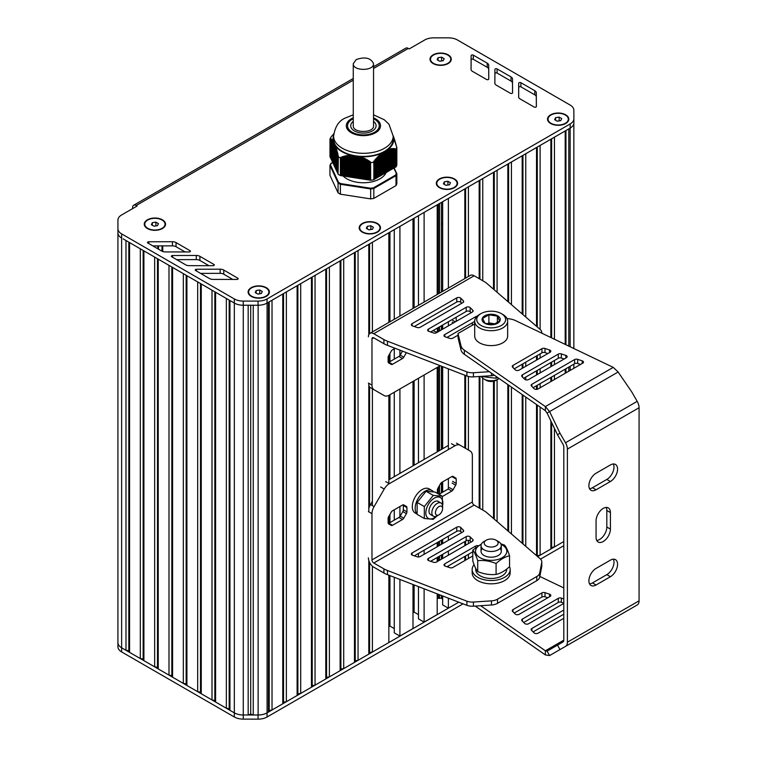 <?xml version="1.0" encoding="UTF-8"?>
<svg xmlns="http://www.w3.org/2000/svg" width="757" height="757" viewBox="0 0 757 757"><rect width="100%" height="100%" fill="white"/><g stroke="black" fill="none" stroke-linecap="round" stroke-linejoin="round"><path stroke-width="1.14" d="M395.996 166.966L395.949 149.375L395.996 166.966A34.216 19.758 0 0 0 396.838 165.149L396.838 147.558L393.186 136.553M395.949 166.994L395.201 167.079M395.201 148.732L395.201 167.363L394.123 167.657L394.123 148.571L395.949 149.375M396.715 173.571L394.123 167.988L393.044 168.281M393.044 148.542L393.044 168.612L391.975 168.906L391.975 148.59L392.978 149.233L393.044 148.542L394.047 149.224L394.123 148.571M389.827 170.145L390.896 169.852L390.896 148.694L391.975 149.186L391.975 169.227L390.896 169.521M389.827 148.883L389.571 170.618L388.748 170.76L388.748 149.138L389.751 149.668L390.073 148.836L390.82 149.451L390.896 148.694M386.6 172.009L387.669 171.716L387.925 149.507L388.748 149.82L388.748 171.091L387.669 171.385M384.442 173.249L385.521 172.956L385.777 150.747L386.6 150.634L386.6 172.331L385.521 172.624M382.294 174.489L383.373 174.195L383.619 151.987L384.442 151.845L384.442 173.571L383.373 173.864M380.146 175.728L381.216 175.435L381.216 153.378L382.294 153.245L382.294 174.82L381.216 175.113M377.989 176.968L379.068 176.684L379.323 154.939L380.146 155.034L380.146 176.059L379.068 176.353M375.841 178.217L376.92 177.923L377.175 157.134L377.989 157.134L377.989 177.299L376.92 177.592M373.873 179.333L374.762 179.163L375.018 159.604L375.841 159.528L375.841 178.538L374.762 178.832M373.826 179.769L373.873 162.121L373.826 179.769A34.216 19.758 0 0 1 370.675 180.251L370.608 162.623L370.675 180.251M370.608 180.242L340.451 175.577L340.451 157.958L341.17 157.087L341.577 157.57L342.609 156.548L343.044 157.115L344.075 156.122L344.511 156.727L345.542 155.772L345.977 156.415L347.009 155.488L347.454 156.16L348.135 155.317L348.92 155.989L349.952 155.147L350.387 155.895L351.068 155.213L351.854 155.876L352.544 155.44L358.761 156.396L359.206 157.011L360.228 156.623L360.673 157.484L361.704 157.04L362.139 158.033L363.171 157.645L363.606 158.658L364.637 158.327L365.073 159.367L366.104 159.084L366.549 160.143L367.58 159.907L368.016 160.986L369.047 160.796L370.608 162.623M330.27 156.841L329.986 139.165L330.989 138.805L330.677 139.42L331.282 138.957L331.462 139.96L332.162 139.61L331.859 140.329L332.56 140.026L332.247 140.774L332.862 140.386L332.645 141.304L333.383 141.18L333.042 141.9L333.771 142.023L333.43 142.59L335.351 145.42L335.01 146.148L335.739 146.262L335.398 147.237L336.013 147.095L335.796 148.41L336.401 148.306L336.184 149.659L336.799 149.593L336.581 150.984L337.187 150.946L336.969 152.375L337.584 152.375L337.367 153.841L337.982 153.87L337.764 155.365L338.37 155.904L338.076 174.242A34.216 19.758 0 0 0 340.385 175.567L340.451 175.577M338.067 173.703L337.783 155.422M337.754 172.88L337.395 153.898M337.357 172.038L336.997 152.431M336.969 171.186L336.61 151.031M336.572 170.334L336.212 149.706M336.174 169.492L335.815 148.448M335.786 168.641L335.427 147.274M335.389 167.799L335.029 146.177M335.001 166.947L334.641 145.164M334.603 166.095L334.244 144.227A30.412 17.562 180 0 1 334.206 144.152L334.206 165.887M334.206 165.253L333.846 143.376A30.412 17.562 180 0 1 333.818 143.3L333.828 143.357M333.818 164.401L333.459 142.609M333.421 163.55L333.061 141.919M333.033 162.708L332.673 141.143M332.635 161.856L332.276 140.783M332.238 161.014L331.878 140.338M331.85 160.162L331.49 139.827M331.452 159.311L331.093 139.543M331.064 158.468L330.705 139.42M330.667 157.617L330.307 139.156M333.828 133.715L330.809 137.339A34.216 19.758 0 0 0 329.967 139.165L329.986 156.794M395.996 149.375A34.216 19.758 0 0 0 396.838 147.558M370.675 162.66A34.216 19.758 0 0 0 373.826 162.178M382.294 153.245L383.373 152.469A30.412 17.562 180 0 1 383.08 152.611M380.146 155.034L380.393 153.964L381.216 154.097M384.442 151.845L385.521 151.22M377.989 157.134L378.245 155.999L379.068 156.046M386.6 150.634L387.669 150.189M375.841 159.528L376.097 158.336L376.92 158.298M386.344 172.482L386.344 150.747A30.412 17.562 180 0 0 386.6 150.577M373.873 162.121L374.015 160.957L374.762 160.825M394.123 167.988L394.123 149.129M373.769 161.383L374.015 179.305M388.748 149.82L388.748 149.138M391.975 149.186L391.975 148.59M332.276 140.632L332.238 161.638M393.744 137.537L393.763 137.055M394.132 138.692L394.16 138.143M393.347 136.61L393.375 136.042M394.529 139.922L394.548 139.316M394.917 141.228L394.946 140.565M395.315 142.609L395.343 141.89M395.712 144.067L395.731 143.291M396.1 145.581L396.129 144.748M396.498 147.066L396.517 146.281M333.553 164.316L333.553 142.581A30.412 17.562 180 0 1 333.477 142.363M333.146 141.01A30.412 17.562 180 0 1 333.629 135.635M338.076 174.242L338.067 156.576M353.519 177.554L353.519 155.828A30.412 17.562 180 0 1 353.15 155.753M352.204 155.545A30.412 17.562 180 0 1 351.551 155.393M338.076 156.652A34.216 19.758 0 0 0 340.385 157.976L340.385 175.567M350.964 155.242A30.412 17.562 180 0 1 335.644 146.404M359.66 156.652A30.412 17.562 180 0 1 358.96 156.595M357.957 156.5A30.412 17.562 180 0 1 357.578 156.453L357.578 178.188M381.216 153.453A30.412 17.562 180 0 1 360.294 156.69M393.659 137.424A30.412 17.562 180 0 1 388.048 149.507M382.294 152.98A30.412 17.562 180 0 1 381.736 153.236M393.186 136.118A29.778 17.193 0 0 1 384.461 148.277A29.778 17.193 0 0 1 342.344 148.277A29.778 17.193 0 0 1 333.619 136.118L333.619 139.222A29.778 17.193 0 0 0 342.344 151.381A29.778 17.193 0 0 0 384.461 151.381A29.778 17.193 0 0 0 393.186 139.222L393.186 136.118L389.003 124.28L384.272 119.738L373.542 114.827M373.542 118.745A15.84 9.15 180 0 1 379.248 125.766A15.84 9.15 180 0 1 374.601 132.238A15.84 9.15 180 0 1 357.342 134.216A15.84 9.15 180 0 1 347.558 125.766A15.84 9.15 180 0 1 353.264 118.745M361.704 157.04L361.704 178.586A23.448 13.541 180 0 1 361.24 178.567M360.389 178.51A23.448 13.541 180 0 1 359.49 178.434M359.026 178.387A23.448 13.541 180 0 1 357.891 178.245M357.607 178.207A23.448 13.541 180 0 1 356.443 178.018M356.112 156.226L356.112 177.961A23.448 13.541 180 0 1 355.099 177.753M354.531 177.621A23.448 13.541 180 0 1 353.841 177.45M343.082 175.984A23.448 13.541 0 0 0 379.976 178.803A23.448 13.541 0 0 0 386.165 172.482M393.867 149.12L393.867 168.13L396.318 173.429A33.715 19.464 180 0 1 395.551 175.094L373.551 187.793A33.715 19.464 180 0 1 370.684 188.238L340.641 183.582A33.715 19.464 180 0 1 338.54 182.371L330.487 165.026A33.715 19.464 180 0 1 331.254 163.37L330.809 163.626A34.216 19.758 0 0 0 330.052 165.215M331.254 163.37L332.664 162.556M396.318 173.429L396.838 173.845L396.838 183.771A34.216 19.758 180 0 1 395.996 185.597L395.996 175.662A34.216 19.758 0 0 0 396.838 173.845L396.318 173.429M395.551 175.094L395.996 175.662L373.826 188.465L373.826 198.391A34.216 19.758 180 0 1 370.675 198.883L370.675 188.947A34.216 19.758 0 0 0 373.826 188.465L373.551 187.793M370.684 188.238L370.675 188.947L340.385 184.263L340.385 194.199L370.675 198.883M340.641 183.582L340.385 184.263A34.216 19.758 0 0 1 338.076 182.929L338.54 182.371M330.487 165.026L329.967 165.442L329.967 175.378L338.076 192.865L338.076 182.929L329.967 165.442L330.487 165.026M340.385 194.199A34.216 19.758 180 0 1 338.076 192.865M373.826 198.391L395.996 185.597M442.665 598.371A5.072 2.924 180 0 1 441.87 596.8M444.17 58.658L443.224 60.702L439.694 61.241L437.111 59.746L438.057 57.712L441.586 57.163L444.17 58.658M441.586 57.163L441.672 60.939M438.057 57.712L438.057 60.295M439.609 61.194L441.586 60.891M433.297 63.654A10.134 5.857 180 0 1 430.506 59.614A10.134 5.857 180 0 1 430.506 59.415M450.775 59.415A10.134 5.857 180 0 1 450.775 59.614A10.134 5.857 180 0 1 447.983 63.654M433.468 63.342A10.134 5.857 180 0 1 430.506 59.207A10.134 5.857 180 0 1 436.761 53.794A10.134 5.857 180 0 1 447.813 55.062A10.134 5.857 180 0 1 450.775 59.207A10.134 5.857 180 0 1 444.52 64.61A10.134 5.857 180 0 1 433.468 63.342M158.44 223.627L157.494 225.662L153.964 226.211L151.372 224.715L152.318 222.681L155.857 222.132L158.44 223.627M155.857 222.132L155.942 225.908M152.318 222.681L152.318 225.264M153.879 226.163L155.857 225.86M147.558 228.623A10.134 5.857 180 0 1 144.767 224.583A10.134 5.857 180 0 1 144.776 224.375M165.035 224.375A10.134 5.857 180 0 1 165.045 224.583A10.134 5.857 180 0 1 162.253 228.623M147.738 228.311A10.134 5.857 180 0 1 144.767 224.167A10.134 5.857 180 0 1 151.031 218.764A10.134 5.857 180 0 1 162.074 220.032A10.134 5.857 180 0 1 165.045 224.167A10.134 5.857 180 0 1 158.79 229.579A10.134 5.857 180 0 1 147.738 228.311M262.282 291.473L261.335 293.517L257.806 294.066L255.213 292.571L256.159 290.527L259.698 289.988L262.282 291.473M259.698 289.988L259.783 293.754M256.159 290.527L256.159 293.12M257.721 294.019L259.698 293.707M251.409 296.47A10.134 5.857 180 0 1 248.608 292.439A10.134 5.857 180 0 1 248.618 292.23M268.877 292.23A10.134 5.857 180 0 1 268.886 292.439A10.134 5.857 180 0 1 266.095 296.47M251.579 296.167A10.134 5.857 180 0 1 248.608 292.022A10.134 5.857 180 0 1 254.872 286.619A10.134 5.857 180 0 1 265.915 287.887A10.134 5.857 180 0 1 268.886 292.022A10.134 5.857 180 0 1 262.632 297.435A10.134 5.857 180 0 1 251.579 296.167M373.381 227.261L372.435 229.305L368.905 229.854L366.312 228.359L367.259 226.315L370.798 225.766L373.381 227.261M370.798 225.766L370.883 229.541M367.259 226.315L367.259 228.907M368.82 229.797L370.798 229.494M362.508 232.257A10.134 5.857 180 0 1 359.707 228.226A10.134 5.857 180 0 1 359.717 228.018M379.986 228.018A10.134 5.857 180 0 1 379.986 228.226A10.134 5.857 180 0 1 377.194 232.257M362.679 231.945A10.134 5.857 180 0 1 359.707 227.81A10.134 5.857 180 0 1 365.972 222.407A10.134 5.857 180 0 1 377.024 223.675A10.134 5.857 180 0 1 379.986 227.81A10.134 5.857 180 0 1 373.731 233.222A10.134 5.857 180 0 1 362.679 231.945M450.481 182.749L449.535 184.793L445.996 185.342L443.413 183.847L444.359 181.803L447.889 181.264L450.481 182.749M447.889 181.264L447.974 185.039M444.359 181.803L444.359 184.396M445.911 185.295L447.889 184.982M439.599 187.745A10.134 5.857 180 0 1 436.808 183.714A10.134 5.857 180 0 1 436.808 183.506M457.077 183.506A10.134 5.857 180 0 1 457.086 183.714A10.134 5.857 180 0 1 454.285 187.745M442.665 224.81A5.072 2.924 180 0 1 441.87 223.239M439.779 187.443A10.134 5.857 180 0 1 436.808 183.298A10.134 5.857 180 0 1 443.063 177.895A10.134 5.857 180 0 1 454.115 179.163A10.134 5.857 180 0 1 457.086 183.298A10.134 5.857 180 0 1 450.822 188.711A10.134 5.857 180 0 1 439.779 187.443M561.703 118.612L560.757 120.647L557.218 121.196L554.635 119.701L555.581 117.666L559.111 117.117L561.703 118.612M559.111 117.117L559.196 120.893M555.581 117.666L555.581 120.249M557.133 121.148L559.111 120.846M550.822 123.609A10.134 5.857 180 0 1 548.03 119.568A10.134 5.857 180 0 1 548.04 119.36M568.299 119.36A10.134 5.857 180 0 1 568.308 119.568A10.134 5.857 180 0 1 565.507 123.609M551.001 123.296A10.134 5.857 180 0 1 548.03 119.152A10.134 5.857 180 0 1 554.285 113.749A10.134 5.857 180 0 1 565.337 115.017A10.134 5.857 180 0 1 568.308 119.152A10.134 5.857 180 0 1 562.044 124.564A10.134 5.857 180 0 1 551.001 123.296M573.844 123.514L573.844 348.523L573.844 123.514M573.844 364.164L573.844 368.309L573.844 364.164M568.781 346.1L568.781 128.889L570.135 128.113A12.67 7.315 0 0 0 570.172 128.084L267.041 303.103A12.67 7.315 0 0 0 267.089 303.074L268.442 302.289L268.442 712.063L269.199 710.435L272.028 709.99L282.777 703.783L283.534 702.155L286.364 701.72L297.113 695.503L297.88 693.876L300.699 693.44L311.458 687.233L312.215 685.596L315.044 685.161L325.794 678.953L326.551 677.316L329.38 676.881L340.13 670.674L340.887 669.037L343.716 668.601L354.475 662.394L355.232 660.766L358.052 660.322L368.81 654.114L369.567 652.487L372.397 652.051L388.852 642.542L388.852 575.188M568.781 367.088L568.781 371.233M565.952 130.526L565.952 344.747M565.952 368.725L565.952 372.86M554.446 339.24L554.446 137.168L565.195 130.961L565.195 344.388M565.195 369.161L565.195 373.296M554.446 428.386L554.446 546.942L563.804 541.539L537.678 556.622M554.446 360.493L554.446 364.628M554.446 375.368L554.446 379.503M551.616 422.501L551.616 547.377L554.446 546.942M551.616 138.805L551.616 337.887M551.616 362.12L551.616 366.265M551.616 376.995L551.616 381.14M550.859 420.92L550.859 549.014L551.616 547.377M540.11 329.409L540.11 145.448L550.859 139.241L550.859 337.518M550.859 362.556L550.859 366.7M550.859 377.44L550.859 381.575M540.11 407.058L540.11 555.222L550.859 549.014M540.11 353.888L540.11 358.033M540.11 368.763L540.11 372.908M540.11 383.648L540.11 387.783M537.281 405.09L537.281 555.657L540.11 555.222M537.281 147.076L537.281 326.967M537.281 355.525L537.281 359.66M537.281 370.4L537.281 374.535M537.281 385.275L537.281 389.268M525.765 317.032L525.765 153.728L536.524 147.52L536.524 326.314M536.524 355.96L536.524 360.095M536.524 370.835L536.524 374.98M536.524 385.71L536.524 389.382M536.524 404.56L536.524 555.619M525.765 362.168L525.765 366.303M525.765 377.043L525.765 379.825M525.765 397.065L525.765 546.336M522.945 155.355L522.945 314.59M522.945 363.805L522.945 367.94M522.945 395.097L522.945 543.895M511.429 304.645L511.429 162.007L522.188 155.8L522.188 313.937M522.188 364.24L522.188 368.375M522.188 394.577L522.188 543.242M511.429 387.082L511.429 533.959M508.6 163.635L508.6 302.204M508.6 385.114L508.6 531.518M497.094 292.268L497.094 170.278L507.843 164.07L507.843 301.551M507.843 384.584L507.843 530.856M497.094 379.759L497.094 521.573M494.264 171.915L494.264 289.827M494.264 381.093L494.264 519.132M482.758 280.743L482.758 178.557L493.507 172.35L493.507 289.174M493.507 381.273L493.507 518.479M482.758 378.159L482.758 510.048M479.929 180.194L479.929 279.106M479.929 376.456L479.929 508.411M468.413 276.504L468.413 186.837L479.172 180.63L479.172 278.671M479.172 376.503L479.172 507.975M468.413 376.475L468.413 450.027M468.413 540.347L468.413 543.602M468.413 554.342L468.413 558.486M465.593 188.474L465.593 278.131M465.593 375.51L465.593 448.399M465.593 541.094L465.593 545.239M465.593 555.979L465.593 560.114M448.371 288.076L448.371 198.41L464.826 188.909L464.826 278.567M464.826 375.226L464.826 447.955M464.826 541.539L464.826 545.674M464.826 556.414L464.826 560.549M448.371 598.172L448.371 608.183L458.761 602.184L267.051 712.867A12.67 7.315 0 0 1 258.052 715.015L243.271 714.987L248.173 714.987L250.709 714.144L253.245 714.987L258.128 714.987A12.67 7.315 180 0 0 267.089 712.839L268.442 712.063M448.371 321.734L448.371 325.87M448.371 368.867L448.371 449.592M448.371 478.556L448.371 489.088M448.371 536.164L448.371 540.299M448.371 551.039L448.371 555.184M448.371 565.914L448.371 567.201M442.665 595.967L442.665 604.9L448.371 608.183M442.665 201.703L442.665 291.369M442.665 325.027L442.665 329.163M442.665 366.662L442.665 448.74M442.665 481.859L442.665 492.201M442.665 539.457L442.665 543.592M442.665 554.332L442.665 558.477M439.571 594.775L439.571 598.342L441.445 598.058L441.445 595.494M439.571 598.342A1.268 0.729 180 0 1 438.341 598.153L438.331 594.292L438.341 598.153L437.196 598.815M438.331 204.201L438.331 293.867L438.341 204.201M438.331 327.526L438.331 331.67L438.341 327.526M438.331 366.804L438.331 451.238L438.341 366.795M438.331 487.508L438.331 493.952L438.341 487.499M438.331 541.955L438.331 546.09L438.341 541.955M438.331 556.83L438.331 560.975L438.341 556.83M437.196 204.863L437.196 294.53M437.196 367.467L437.196 451.901M437.196 542.618L437.196 546.753M437.196 557.493L437.196 561.628M437.196 593.857L437.196 614.57L424.109 622.122L424.109 588.804M424.109 212.414L424.109 302.081M424.109 375.018L424.109 459.452M424.109 550.169L424.109 554.304M418.47 586.618L418.47 618.866L424.109 622.122M418.47 215.679L418.47 305.336M418.47 378.273L418.47 462.707M418.47 553.424L418.47 556.991M414.126 584.943L414.126 612.12L418.47 614.618M414.126 218.186L414.126 307.844M414.126 380.78L414.126 465.214M413 612.773L414.126 612.12M413 218.83L413 308.496M413 381.433L413 465.867M413 584.508L413 628.537L399.914 636.088L399.914 579.455M399.914 226.39L399.914 316.048M399.914 350.15L399.914 355.535M399.914 388.984L399.914 473.428M399.914 506.537L399.914 516.539M394.274 577.279L394.274 632.833L399.914 636.088M394.274 229.645L394.274 319.303M394.274 348.778L394.274 359.13M394.274 392.24L394.274 476.683M394.274 509.792L394.274 520.144M389.94 575.604L389.94 626.096L394.274 628.594M389.94 232.144L389.94 321.81M389.94 353.405L389.94 361.628M389.94 362.783L389.94 363.644M389.94 394.738L389.94 479.181M389.94 514.419L389.94 522.642M388.852 626.72L389.94 626.096M372.397 331.935L372.397 242.278L388.852 232.768L388.852 322.435M388.852 355.288L388.852 363.019M388.852 395.353L388.852 483.449M388.852 516.302L388.852 524.024M372.397 388.795L372.397 505.638M372.397 566.151L372.397 652.051M369.567 243.905L369.567 333.629M369.567 386.912L369.567 506.395M369.567 562.385L369.567 652.487M358.052 660.322L358.052 250.558L368.81 244.35L368.81 334.67M368.81 383.297L368.81 511.846M368.81 560.473L368.81 654.114M355.232 252.185L355.232 660.766M343.716 668.601L343.716 258.828L354.475 252.62L354.475 662.394M340.887 260.465L340.887 669.037M329.38 676.881L329.38 267.107L340.13 260.9L340.13 670.674M326.551 268.744L326.551 677.316M315.044 685.161L315.044 275.387L325.794 269.18L325.794 678.953M312.215 277.024L312.215 685.596M300.699 693.44L300.699 283.667L311.458 277.459L311.458 687.233M297.88 285.294L297.88 693.876M286.364 701.72L286.364 291.947L297.113 285.739L297.113 695.503M283.534 293.574L283.534 702.155M272.028 709.99L272.028 300.226L282.777 294.019L282.777 703.783M269.199 301.854L269.199 710.435M253.245 305.232L253.245 714.987M250.709 305.232L250.709 714.144M248.173 305.232L248.173 714.987M123.154 648.664L234.31 712.848A12.67 7.315 0 0 0 243.271 714.987A12.67 7.315 180 0 1 234.32 712.848L229.939 710.312L229.939 300.538M229.172 300.103L229.172 708.684L229.939 710.312M226.352 298.476L226.352 708.24L229.172 708.684M215.594 292.268L215.594 702.032L226.352 708.24M214.837 291.833L214.837 700.405L215.594 702.032M212.007 290.196L212.007 699.97L214.837 700.405M201.258 283.989L201.258 693.762L212.007 699.97M200.501 283.553L200.501 692.125L201.258 693.762M186.156 275.274L186.156 683.845L186.913 685.482L186.913 275.709L197.672 281.916L197.672 691.69L200.501 692.125M186.913 685.482L197.672 691.69M171.82 266.994L171.82 675.566L172.577 677.203L172.577 267.429L183.336 273.637L183.336 683.41L186.156 683.845M172.577 677.203L183.336 683.41M168.991 265.357L168.991 675.13L171.82 675.566M158.241 259.149L158.241 668.923L168.991 675.13M157.484 258.714L157.484 667.296L158.241 668.923M154.655 257.087L154.655 666.851L157.484 667.296M143.906 250.87L143.906 660.643L154.655 666.851M143.149 250.435L143.149 659.016L143.906 660.643M140.319 248.807L140.319 658.571L143.149 659.016M129.57 242.6L129.57 652.364L140.319 658.571M128.813 242.164L128.813 650.736L129.57 652.364M125.984 240.527L125.984 650.301L128.813 650.736M117.922 230.024L117.922 232.844A12.67 7.315 0 0 0 121.631 238.02L121.631 647.793A12.67 7.315 180 0 1 117.922 642.617A12.67 7.315 0 0 0 121.631 647.793L125.984 650.301M373.542 68.49L408.326 48.41L409.215 48.921L424.686 39.998A12.67 7.315 180 0 1 433.647 37.85L448.494 37.85A12.67 7.315 180 0 1 457.455 39.989L570.135 105.043A12.67 7.315 180 0 1 573.844 110.219L573.891 118.754A12.67 7.315 180 0 1 573.891 118.773A12.67 7.315 180 0 1 570.172 123.949L267.041 298.958L267.041 303.103A12.67 7.315 180 0 1 258.052 305.241L243.252 305.222A12.67 7.315 180 0 1 234.32 303.074L123.154 238.9M117.922 646.752L117.922 232.844L117.922 646.752A12.67 7.315 0 0 0 121.631 651.928L234.31 716.983A12.67 7.315 0 0 0 243.271 719.122L258.052 719.15A12.67 7.315 0 0 0 267.051 717.011L463.057 603.84M540.536 559.111L563.804 545.674M441.558 598.039A5.573 3.217 0 0 0 442.665 599.279M408.326 48.41A5.072 2.924 -120 0 0 405.79 48.155L373.542 66.777M132.617 208.62L132.617 207.579A5.072 2.924 60 0 1 133.667 205.261A5.072 2.924 60 0 1 136.203 205.516L353.264 80.195M213.928 264.448L199.914 256.33A5.072 2.924 0 0 0 196.3 255.459L172.624 255.506A1.268 0.729 0 0 0 171.366 256.235A1.268 0.729 0 0 0 171.735 256.755L185.607 264.799A5.072 2.924 0 0 0 189.184 265.66L213.029 265.698A1.268 0.729 0 0 0 214.297 264.969A1.268 0.729 0 0 0 213.928 264.448L213.928 265.48M208.932 265.698L199.914 260.465A5.072 2.924 0 0 0 196.3 259.604L176.703 259.642M494.841 83.1A5.072 2.924 0 0 0 494.841 83.109A5.072 2.924 0 0 0 496.327 85.181L510.407 93.281A1.268 0.729 0 0 0 511.789 93.442A1.268 0.729 0 0 0 512.574 92.761L512.498 78.993A5.072 2.924 0 0 0 511.013 76.93L497.084 68.915A1.268 0.729 0 0 0 495.703 68.764A1.268 0.729 0 0 0 494.917 69.436L494.841 83.119M512.555 92.893L512.498 83.138A5.072 2.924 0 0 0 511.013 81.075L497.084 73.06A1.268 0.729 0 0 0 495.703 72.899A1.268 0.729 0 0 0 494.917 73.571L494.86 83.384M472.529 71.404L486.609 79.504A1.268 0.729 0 0 0 487.991 79.655A1.268 0.729 0 0 0 488.776 78.983L488.7 65.216A5.072 2.924 0 0 0 487.215 63.153L473.286 55.138A1.268 0.729 0 0 0 471.904 54.977A1.268 0.729 0 0 0 471.119 55.658L471.043 69.322A5.072 2.924 0 0 0 471.043 69.332A5.072 2.924 0 0 0 472.529 71.404M488.757 79.116L488.7 69.36A5.072 2.924 0 0 0 487.215 67.288L473.286 59.283A1.268 0.729 0 0 0 471.904 59.122A1.268 0.729 0 0 0 471.119 59.794L471.062 69.606M518.64 96.877A5.072 2.924 0 0 0 518.64 96.887A5.072 2.924 0 0 0 520.125 98.959L534.205 107.059A1.268 0.729 0 0 0 535.587 107.22A1.268 0.729 0 0 0 536.372 106.538L536.297 92.77A5.072 2.924 0 0 0 534.811 90.708L520.882 82.693A1.268 0.729 0 0 0 519.501 82.541A1.268 0.729 0 0 0 518.715 83.213L518.64 96.905M536.353 106.671L536.297 96.915A5.072 2.924 0 0 0 534.811 94.852L520.882 86.837A1.268 0.729 0 0 0 519.501 86.677A1.268 0.729 0 0 0 518.715 87.348L518.659 97.161M190.064 250.709L176.05 242.581A5.072 2.924 0 0 0 172.435 241.72L148.76 241.767A1.268 0.729 0 0 0 147.501 242.495A1.268 0.729 0 0 0 147.861 243.016L161.733 251.059A5.072 2.924 0 0 0 165.319 251.92L189.165 251.958A1.268 0.729 0 0 0 190.433 251.229A1.268 0.729 0 0 0 190.064 250.709L190.064 251.74M185.068 251.949L176.05 246.725A5.072 2.924 0 0 0 172.435 245.864L152.838 245.902M232.796 279.437L223.779 274.204A5.072 2.924 0 0 0 220.164 273.343L200.567 273.381M223.779 270.069A5.072 2.924 0 0 0 220.164 269.199L196.489 269.246A1.268 0.729 0 0 0 195.23 269.975A1.268 0.729 0 0 0 195.599 270.495L209.471 278.538A5.072 2.924 0 0 0 213.048 279.399L236.894 279.437A1.268 0.729 0 0 0 238.162 278.708A1.268 0.729 0 0 0 237.793 278.188L223.779 270.069L223.779 274.204M267.041 298.958A12.67 7.315 180 0 1 258.052 301.106L243.252 301.087A12.67 7.315 180 0 1 234.32 298.939L121.631 233.875A12.67 7.315 180 0 1 117.922 228.709L117.922 220.136A12.67 7.315 180 0 1 121.631 214.96L137.102 206.027L136.203 205.516M117.922 232.844L117.922 228.709A12.67 7.315 180 0 1 117.922 228.699L117.922 232.844A12.67 7.315 180 0 0 121.631 238.02L121.631 233.875M573.891 118.792L573.891 122.889A12.67 7.315 180 0 1 573.891 122.918A12.67 7.315 180 0 1 570.172 128.084L570.172 123.949M565.697 123.505A10.645 6.151 180 0 1 550.642 123.505A10.645 6.151 180 0 1 548.333 116.805A10.645 6.151 180 0 1 558.164 113.011A10.645 6.151 180 0 1 565.697 114.809A10.645 6.151 180 0 1 565.697 123.505L565.697 123.505M448.172 63.55A10.645 6.151 180 0 1 433.108 63.55A10.645 6.151 180 0 1 430.809 56.851A10.645 6.151 180 0 1 440.64 53.056A10.645 6.151 180 0 1 448.172 54.854A10.645 6.151 180 0 1 448.172 63.55L448.172 63.55M266.275 296.375A10.645 6.151 180 0 1 251.22 296.365A10.645 6.151 180 0 1 248.911 289.676A10.645 6.151 180 0 1 258.752 285.881A10.645 6.151 180 0 1 266.275 287.679A10.645 6.151 180 0 1 266.275 296.365A10.645 6.151 180 0 1 266.275 296.375M162.433 228.519A10.645 6.151 180 0 1 147.378 228.519A10.645 6.151 180 0 1 145.07 221.82A10.645 6.151 180 0 1 154.911 218.025A10.645 6.151 180 0 1 162.433 219.823A10.645 6.151 180 0 1 162.433 228.519L162.433 228.519M377.374 232.153A10.645 6.151 180 0 1 362.319 232.153A10.645 6.151 180 0 1 360.01 225.454A10.645 6.151 180 0 1 369.851 221.669A10.645 6.151 180 0 1 377.374 223.466A10.645 6.151 180 0 1 377.374 232.153L377.374 232.153M454.474 187.651A10.645 6.151 180 0 1 439.42 187.651A10.645 6.151 180 0 1 437.111 180.951A10.645 6.151 180 0 1 446.942 177.157A10.645 6.151 180 0 1 454.474 178.955A10.645 6.151 180 0 1 454.474 187.651L454.474 187.651M353.264 63.683L353.264 125.766C352.639 133.317 374.166 133.317 373.542 125.766L373.542 63.683C370.911 57.929 365.139 56.548 356.235 59.548L353.264 63.683C352.63 71.234 374.157 71.234 373.542 63.683M437.395 332.209L437.395 328.983A2.536 1.467 -60 0 1 437.584 327.961M456.026 317.315A2.536 1.467 -60 0 1 456.216 318.12L456.216 321.347M388.852 362.253A2.536 1.467 120 0 0 388.937 362.206L398.93 356.443A2.536 1.467 120 0 0 400.188 355.109L402.478 351.144M406.386 352.648L403.774 357.172A2.536 1.467 -60 0 1 402.506 358.515L392.523 364.278A2.536 1.467 -60 0 1 391.255 364.401L388.634 362.887A2.536 1.467 -60 0 1 388.104 361.723L388.104 357.446A2.536 1.467 -60 0 1 388.634 355.676L391.255 351.125A2.536 1.467 -60 0 1 392.523 349.791L395.116 348.296M472.349 325.226L472.349 322.766M494.425 375.245A10.134 5.857 180 0 1 491.492 375.699L473.428 376.882A10.134 5.857 180 0 1 466.899 376.021L387.47 345.343A20.278 11.705 180 0 1 383.903 343.697L373.769 337.849A2.536 1.467 -120 0 0 372.501 337.726A2.536 1.467 -120 0 0 371.98 338.89L371.98 385.124A10.134 5.857 120 0 0 374.081 389.77L384.215 395.618A10.134 5.857 120 0 0 389.287 395.116L440.214 365.716M477.005 316.331A2.536 1.467 0 0 0 475.614 316.738L444.747 334.566A2.536 1.467 0 0 0 444.009 335.597A2.536 1.467 0 0 0 445.277 336.865L449.819 338.379A2.536 1.467 0 0 0 452.875 338.142L458.051 335.162M474.696 321.413L446.961 337.423M460.739 298.182A2.536 1.467 0 0 0 456.755 297.88L412.073 323.674A2.536 1.467 0 0 0 411.335 324.706A2.536 1.467 0 0 0 412.603 325.974L417.145 327.488A2.536 1.467 0 0 0 420.201 327.261L462.962 302.573A2.536 1.467 0 0 0 463.7 301.532A2.536 1.467 0 0 0 463.369 300.803L460.739 298.182L460.739 302.317A2.536 1.467 0 0 0 456.755 302.015L414.287 326.532M461.713 303.292L460.739 302.317M428.935 331.415L433.477 332.938A2.536 1.467 0 0 0 436.543 332.702L472.396 311.998A2.536 1.467 0 0 0 473.134 310.966A2.536 1.467 0 0 0 472.794 310.238L470.173 307.607A2.536 1.467 0 0 0 466.189 307.304L428.415 329.115A2.536 1.467 0 0 0 427.667 330.156A2.536 1.467 0 0 0 428.935 331.415M471.147 312.726L470.173 311.752A2.536 1.467 0 0 0 466.189 311.449L430.619 331.982M541.766 333.165A10.134 5.857 180 0 0 541.804 332.645A10.134 5.857 180 0 0 540.252 329.532L487.186 283.724A20.278 11.705 180 0 0 484.348 281.661L474.137 275.766A7.608 4.391 -120 0 0 470.334 275.387L369.974 333.335A7.608 4.391 60 0 1 373.769 333.714L383.903 339.562L383.903 343.697M368.394 336.818A7.608 4.391 60 0 1 369.974 333.335M489.344 371.696L473.428 372.737A10.134 5.857 180 0 1 466.899 371.886L387.47 341.199L387.47 345.343M387.47 341.199A20.278 11.705 180 0 1 383.903 339.562M466.899 371.886L466.899 376.021M380.639 393.555L384.215 395.618L380.639 393.555M370.495 387.698L374.081 389.77L370.495 387.698A10.134 5.857 -60 0 1 368.81 385.587M618.138 372.018L549.61 411.581L545.371 406.585L545.371 410.72L547.084 413.038L549.61 411.581L560.019 433.269L565.498 442.75A9.122 5.271 60 0 1 567.39 449.109L567.39 642.21A9.122 5.271 60 0 1 565.498 646.393L637.186 605.004A9.122 5.271 60 0 0 639.078 600.821L639.078 407.72A9.122 5.271 60 0 0 637.186 401.361L631.716 391.871L618.138 372.018L613.255 367.382L515.517 320.608A15.206 8.781 180 0 0 507.938 318.669L507.02 318.593M610.407 481.509A10.134 5.857 120 0 0 617.031 472.576A10.134 5.857 120 0 0 615.469 464.448A10.134 5.857 120 0 0 610.407 464.949L596.062 473.229A10.134 5.857 120 0 0 589.438 482.162A10.134 5.857 120 0 0 590.999 490.29A10.134 5.857 120 0 0 596.062 489.788L610.407 481.509L606.821 479.436L592.485 487.716L596.062 489.788M596.062 537.385A10.134 5.857 120 0 0 598.162 542.031A10.134 5.857 120 0 0 605.979 539.306A10.134 5.857 120 0 0 610.407 529.105L610.407 512.546A10.134 5.857 120 0 0 608.306 507.909A10.134 5.857 120 0 0 600.49 510.625A10.134 5.857 120 0 0 596.062 520.825L596.062 537.385M610.407 576.711A10.134 5.857 120 0 0 617.031 567.769A10.134 5.857 120 0 0 615.469 559.65A10.134 5.857 120 0 0 610.407 560.152L596.062 568.431A10.134 5.857 120 0 0 589.438 577.364A10.134 5.857 120 0 0 590.999 585.483A10.134 5.857 120 0 0 596.062 584.981L610.407 576.711L606.821 574.639L592.485 582.918L596.062 584.981M589.533 583.884A10.134 5.857 120 0 0 592.485 582.918M606.821 574.639A10.134 5.857 120 0 0 613.35 559.177M606.187 507.445A10.134 5.857 120 0 1 606.821 510.483L606.821 527.033L610.407 529.105M596.696 540.422A10.134 5.857 120 0 0 606.821 527.033M589.533 488.681A10.134 5.857 120 0 0 592.485 487.716M606.821 479.436A10.134 5.857 120 0 0 613.35 463.984M565.498 646.393L560.019 649.553L557.483 645.163L562.962 642.002A4.059 2.337 -120 0 0 563.804 640.148L563.804 447.046A4.059 2.337 -120 0 0 562.962 444.217L557.483 434.726L560.019 433.269M475.216 606.073L545.371 654.928L549.61 655.562L560.019 649.553M547.084 413.038L557.483 434.726M557.483 645.163L547.084 651.171L549.61 655.562L618.1 616.018M613.255 367.382L545.371 406.585L464.344 350.15A15.206 8.781 180 0 1 460.994 345.779L458.174 334.225A15.206 8.781 180 0 1 458.051 333.487L474.696 323.873M574.61 359.584L531.859 384.272A2.536 1.467 0 0 0 531.111 385.304A2.536 1.467 0 0 0 531.452 386.032L534.073 388.663A2.536 1.467 0 0 0 538.066 388.966L582.739 363.171A2.536 1.467 0 0 0 583.486 362.13A2.536 1.467 0 0 0 582.218 360.862L577.676 359.348A2.536 1.467 0 0 0 574.61 359.584L574.61 363.72A2.536 1.467 0 0 1 577.676 363.492L580.534 364.448M561.334 353.907A2.536 1.467 0 0 0 558.278 354.134L522.425 374.838A2.536 1.467 0 0 0 521.677 375.869A2.536 1.467 0 0 0 522.018 376.608L524.648 379.229A2.536 1.467 0 0 0 528.632 379.531L566.406 357.72A2.536 1.467 0 0 0 567.144 356.689A2.536 1.467 0 0 0 565.876 355.421L561.334 353.907L561.334 358.042L564.192 358.998M541.936 348.693L512.991 365.404A2.536 1.467 0 0 0 512.252 366.445A2.536 1.467 0 0 0 512.584 367.173L515.214 369.795A2.536 1.467 0 0 0 519.198 370.097L550.065 352.279A2.536 1.467 0 0 0 550.812 351.239A2.536 1.467 0 0 0 549.544 349.971L545.002 348.457A2.536 1.467 0 0 0 541.936 348.693L541.936 352.828A2.536 1.467 0 0 1 545.002 352.601L547.86 353.557M533.108 631.896L563.804 614.173M523.674 622.462L558.278 602.487A2.536 1.467 180 0 1 561.334 602.25L563.804 603.074M514.24 613.028L541.936 597.036A2.536 1.467 180 0 1 545.002 596.809L547.86 597.756M547.084 651.171L545.371 650.783L545.371 654.928M458.051 333.487L458.051 337.622A15.206 8.781 180 0 0 458.174 338.36L460.994 349.914A15.206 8.781 180 0 0 464.344 354.295L545.371 410.72M514.24 368.82L541.936 352.828M523.674 378.254L558.278 358.279L558.278 354.134M561.334 358.042A2.536 1.467 0 0 0 558.278 358.279M533.108 387.688L574.61 363.72M512.991 609.612L541.936 592.901A2.536 1.467 180 0 1 545.002 592.665L549.544 594.179A2.536 1.467 180 0 1 550.812 595.447A2.536 1.467 180 0 1 550.065 596.488L519.198 614.306A2.536 1.467 180 0 1 515.214 614.003L512.584 611.382A2.536 1.467 180 0 1 512.252 610.653A2.536 1.467 180 0 1 512.991 609.612L512.991 611.779M563.804 598.938L561.334 598.115A2.536 1.467 180 0 0 558.278 598.342L522.425 619.046A2.536 1.467 180 0 0 521.677 620.078A2.536 1.467 180 0 0 522.018 620.816L524.648 623.437A2.536 1.467 180 0 0 528.632 623.74L563.804 603.433M563.804 618.308L538.066 633.174A2.536 1.467 180 0 1 534.073 632.871L531.452 630.24A2.536 1.467 180 0 1 531.111 629.512A2.536 1.467 180 0 1 531.859 628.48L531.859 630.647M563.804 610.028L531.859 628.48M563.804 640.148L545.371 650.783L480.648 605.714M539.836 576.456L563.804 587.924M502.818 314.467L501.38 313.635A14.449 8.346 180 0 1 501.38 325.434A14.449 8.346 180 0 1 480.95 325.434A14.449 8.346 180 0 1 480.95 313.635A14.449 8.346 180 0 1 501.38 313.635L502.818 314.467A16.474 9.51 180 0 1 507.644 321.195A16.474 9.51 180 0 1 491.17 330.705A16.474 9.51 180 0 1 474.696 321.195A16.474 9.51 180 0 1 479.512 314.467L480.95 313.635M497.623 315.811A9.122 5.271 180 0 1 493.526 324.621A9.122 5.271 180 0 1 482.351 318.177A9.122 5.271 180 0 1 497.623 315.811M488.899 314.798L482.682 318.385L484.963 323.286L493.441 324.592L499.648 321.015L497.377 316.114L488.899 314.798L488.899 322.917L487.016 324.005M495.419 323.93L488.899 322.917M497.377 322.832L497.377 316.114M487.224 324.062A7.608 4.391 180 0 1 493.138 323.57A7.608 4.391 180 0 1 495.106 324.062M507.644 321.195L507.644 336.089A16.474 9.51 180 0 1 491.17 345.608A16.474 9.51 180 0 1 474.696 336.089L474.696 321.195M481.547 376.749A10.134 5.857 0 0 0 483.997 379.039A10.134 5.857 0 0 0 498.333 379.039A10.134 5.857 0 0 0 499.128 378.519M483.997 379.039L486.24 380.326A6.974 4.022 0 0 0 496.1 380.326L498.333 379.039M496.09 376.399L496.09 378.226L497.955 377.705M480.515 376.418L496.09 378.226M437.234 332.304L432.957 330.629M483.997 541.501L486.24 540.205L483.997 541.492A10.134 5.857 -0 0 0 483.997 541.501A10.134 5.857 -0 0 0 481.026 545.636A10.134 5.857 -0 0 0 491.17 551.493A10.134 5.857 -0 0 0 501.304 545.636A10.134 5.857 -0 0 0 498.333 541.501L496.1 540.205A6.974 4.022 -0 0 0 486.24 540.205L486.24 540.205A6.974 4.022 -0 0 0 486.24 545.892A6.974 4.022 -0 0 0 496.1 545.892A6.974 4.022 -0 0 0 496.1 540.205M496.09 574.421C489.968 575.046 483.837 574.099 477.714 571.573L477.714 560.682C483.837 560.048 489.968 561.003 496.09 563.53L496.09 574.421C500.576 573.409 505.061 570.816 509.546 566.652L509.546 555.761C507.9 550.642 506.263 547.112 504.616 545.154L500.784 543.781M496.09 563.53C500.576 559.357 505.061 556.774 509.546 555.761M477.714 571.573C476.077 569.614 474.431 566.085 472.794 560.965L472.794 550.074C474.431 552.033 476.077 555.572 477.714 560.682M481.443 543.98L472.794 550.074M481.291 544.321A15.651 9.037 -0 0 0 479.37 557.266A15.651 9.037 -0 0 0 501.853 557.928A15.651 9.037 -0 0 0 502.232 544.936A15.651 9.037 -0 0 0 501.049 544.321M500.027 548.484A10.134 5.857 180 0 1 498.333 555.468A10.134 5.857 180 0 1 483.997 555.468A10.134 5.857 180 0 1 482.304 548.484M506.632 569.132L506.632 569.538A15.462 8.923 180 0 1 491.17 578.462A15.462 8.923 180 0 1 475.708 569.538L475.708 568.403M509.518 566.671A19.01 10.976 180 0 1 510.18 569.538L510.18 572.85A19.01 10.976 180 0 1 491.17 583.827A19.01 10.976 180 0 1 472.16 572.85L472.16 569.538A19.01 10.976 180 0 1 474.1 564.703M510.18 569.538A19.01 10.976 180 0 1 491.17 580.515A19.01 10.976 180 0 1 472.16 569.538M417.069 514.098L415.186 513.009A13.938 8.053 -60 0 1 413.057 501.834A13.938 8.053 -60 0 1 422.16 489.552A13.938 8.053 -60 0 1 429.134 488.861L432.001 490.517A13.938 8.053 -60 0 1 433.373 491.719M417.022 513.852A13.938 8.053 -60 0 1 416.255 502.459A13.938 8.053 -60 0 1 425.027 491.208A13.938 8.053 -60 0 1 432.001 490.517M417.126 502.402L426.087 491.255L433.288 495.409L424.327 506.556L417.126 502.402L417.126 514.353L424.327 518.507L433.288 519.311L437.054 515.933M426.087 491.255L435.048 492.05L442.249 496.214L433.288 495.409M442.59 506.83L442.249 496.214M424.327 506.556L424.327 518.507M442.561 505.837A12.036 6.955 120 0 0 441.719 498.797A12.036 6.955 120 0 0 430.733 501.153A12.036 6.955 120 0 0 426.361 515.981A12.036 6.955 120 0 0 436.6 516.151M432.256 514.902A7.608 4.391 -60 0 1 428.973 511.079A7.608 4.391 -60 0 1 431.66 504.143A7.608 4.391 -60 0 1 434.348 501.759A7.608 4.391 -60 0 1 439.306 502.705M439.013 514.798L437.215 515.839A7.608 4.391 -60 0 1 433.411 516.217A7.608 4.391 -60 0 1 432.247 510.123A7.608 4.391 -60 0 1 437.215 503.414A7.608 4.391 -60 0 1 441.019 503.045A7.608 4.391 -60 0 1 442.59 506.528L442.59 508.59A5.072 2.924 -60 0 1 439.013 514.798A5.072 2.924 -60 0 1 435.426 512.735A5.072 2.924 -60 0 1 439.013 506.528A5.072 2.924 -60 0 1 442.59 508.59M442.325 496.535L451.797 491.066A2.536 1.467 120 0 0 453.065 489.732L455.686 485.18A2.536 1.467 120 0 0 456.216 483.42L456.216 479.134A2.536 1.467 120 0 0 455.686 477.97L453.065 476.456A2.536 1.467 120 0 0 451.797 476.579L441.814 482.351A2.536 1.467 120 0 0 440.546 483.685L437.925 488.227A2.536 1.467 120 0 0 437.395 489.997L437.395 493.413M448.371 488.899A2.536 1.467 -60 0 1 448.21 489.003L438.984 494.33M453.055 476.456L455.686 477.97M403.774 504.91A2.536 1.467 120 0 0 402.506 505.042L392.523 510.805A2.536 1.467 120 0 0 391.255 512.139L388.634 516.69A2.536 1.467 120 0 0 388.104 518.45L388.104 522.737A2.536 1.467 120 0 0 388.634 523.901L391.255 525.415A2.536 1.467 120 0 0 392.523 525.292L402.506 519.529A2.536 1.467 120 0 0 403.774 518.185L406.405 513.643A2.536 1.467 120 0 0 406.925 511.874L406.925 507.587A2.536 1.467 120 0 0 406.405 506.424L403.774 504.91L406.405 506.424M403.207 504.796A2.536 1.467 -60 0 1 403.339 505.515L403.339 509.802A2.536 1.467 -60 0 1 402.819 511.571L400.188 516.113A2.536 1.467 -60 0 1 398.93 517.457L388.937 523.219A2.536 1.467 -60 0 1 388.852 523.267M389.287 483.695L455.042 445.731A10.134 5.857 -60 0 1 460.114 445.23L470.248 451.087A10.134 5.857 -60 0 1 472.349 455.733L472.349 501.967A2.536 1.467 -120 0 0 474.137 505.07L484.348 510.966A20.278 11.705 180 0 1 487.186 513.028L540.252 558.846A10.134 5.857 180 0 1 541.804 561.949A10.134 5.857 180 0 1 541.738 562.612L539.694 573.04A10.134 5.857 180 0 1 536.789 576.522L497.519 599.184A10.134 5.857 180 0 1 491.492 600.869L473.428 602.042A10.134 5.857 180 0 1 466.899 601.19L387.47 570.504A20.278 11.705 180 0 1 383.903 568.867L373.769 563.019A2.536 1.467 60 0 1 371.98 559.915L371.98 513.672A10.134 5.857 -60 0 1 374.081 506.613L384.215 489.05A10.134 5.857 -60 0 1 389.287 483.695L385.701 481.632M460.114 445.23L456.528 443.167M478.329 545.721A2.536 1.467 -0 0 0 475.614 546.043L444.747 563.87A2.536 1.467 -0 0 0 444.009 564.902A2.536 1.467 -0 0 0 445.277 566.17L449.819 567.684A2.536 1.467 -0 0 0 452.875 567.457L472.794 555.96M472.794 551.815L446.961 566.728M460.739 527.487A2.536 1.467 -0 0 0 456.755 527.184L412.073 552.979A2.536 1.467 -0 0 0 411.335 554.01A2.536 1.467 -0 0 0 412.603 555.278L417.145 556.792A2.536 1.467 -0 0 0 420.201 556.565L462.962 531.878A2.536 1.467 -0 0 0 463.7 530.837A2.536 1.467 -0 0 0 463.369 530.108L460.739 527.487L460.739 531.622A2.536 1.467 -0 0 0 456.755 531.319L414.287 555.846M461.713 532.597L460.739 531.622M428.935 560.729L433.477 562.243A2.536 1.467 -0 0 0 436.543 562.006L472.396 541.312A2.536 1.467 -0 0 0 473.134 540.271A2.536 1.467 -0 0 0 472.794 539.542L470.173 536.921A2.536 1.467 -0 0 0 466.189 536.618L428.415 558.42A2.536 1.467 -0 0 0 427.667 559.461A2.536 1.467 -0 0 0 428.935 560.729M471.147 542.031L470.173 541.056A2.536 1.467 -0 0 0 466.189 540.753L430.619 561.287M368.394 557.843A7.608 4.391 -120 0 0 373.769 567.163L383.903 573.011L383.903 568.867M541.804 561.949L541.804 566.085A10.134 5.857 180 0 1 541.738 566.747L539.694 577.175A10.134 5.857 180 0 1 536.789 580.657L497.519 603.329A10.134 5.857 180 0 1 491.492 605.004L473.428 606.187A10.134 5.857 180 0 1 466.899 605.326L387.47 574.648A20.278 11.705 180 0 1 383.903 573.011M387.47 574.648L387.47 570.504M466.899 605.326L466.899 601.19M448.371 445.447L388.852 479.806M372.397 501.257L370.495 504.541A10.134 5.857 120 0 0 368.81 508.6M382.55 174.347L382.55 152.611M381.471 174.962L381.471 153.236M382.039 174.962L382.039 153.434M383.619 173.722L383.619 151.987M383.118 174.347L383.118 152.64M380.393 175.586L380.393 153.964M380.97 175.586L380.97 154.314M384.698 173.098L384.698 151.372M384.187 173.722L384.187 151.987M379.323 176.201L379.323 154.939M379.891 176.201L379.891 155.27M385.777 172.482L385.777 150.747M385.266 173.098L385.266 151.372M378.245 176.826L378.245 155.999M378.812 176.826L378.812 156.302M386.846 171.858L386.846 150.132M377.175 177.45L377.175 157.134M377.743 177.45L377.743 157.409M387.925 171.243L387.925 149.507M387.414 171.858L387.414 150.283M376.097 178.065L376.097 158.336M376.664 178.065L376.664 158.582M388.492 171.243L388.492 149.895M375.018 178.69L375.018 159.604M375.586 178.69L375.586 159.831M389.003 170.618L389.003 149.072M374.516 179.305L374.516 161.137M390.073 169.994L390.073 148.836M389.571 170.618L389.571 149.593M391.151 169.379L391.151 148.665M390.64 169.994L390.64 149.366M392.23 168.754L392.23 148.571M391.719 169.379L391.719 149.214M393.299 168.13L393.299 148.552M392.798 168.754L392.798 149.129M395.514 166.937L395.514 148.826M394.378 167.515L394.378 148.59M394.946 167.515L394.946 149.176M333.156 163.465L333.156 141.89M332.758 162.613L332.758 141.275M333.941 165.158L333.941 143.433M332.37 161.771L332.37 140.745M334.339 166.01L334.339 144.275M331.973 160.919L331.973 140.291M331.585 160.068L331.585 139.913M334.726 166.862L334.726 145.155M331.188 159.225L331.188 139.6M335.124 167.704L335.124 146.177M330.79 158.374L330.79 139.364M335.521 168.556L335.521 147.284M330.402 157.532L330.402 139.184M335.909 169.398L335.909 148.467M336.307 170.249L336.307 149.725M336.695 171.101L336.695 151.059M337.092 171.943L337.092 152.46M337.49 172.795L337.49 153.936M337.877 173.646L337.877 155.469M352.885 177.223L352.885 155.488M352.544 177.166L352.544 155.44M351.418 176.996L351.418 155.261M351.702 177.28L351.702 155.753M354.352 177.45L354.352 155.715M354.011 177.393L354.011 155.668M353.169 177.507L353.169 155.8M349.952 176.769L349.952 155.147M350.236 177.053L350.236 155.781M355.828 177.677L355.828 155.942M355.478 177.621L355.478 155.895M354.645 177.734L354.645 155.999M352.052 177.327L352.052 155.753M348.485 176.542L348.485 155.28M348.769 176.826L348.769 155.885M350.576 177.1L350.576 155.762M357.295 177.904L357.295 156.169M356.944 177.848L356.944 156.122M354.986 177.781L354.986 156.056M347.009 176.315L347.009 155.488M347.293 176.599L347.293 156.065M349.109 176.873L349.109 155.857M358.761 178.132L358.761 156.396M358.421 178.075L358.421 156.349M356.452 178.009L356.452 156.283M345.542 176.088L345.542 155.772M345.826 176.372L345.826 156.33M347.643 176.646L347.643 156.018M360.228 178.359L360.228 156.623M359.887 178.302L359.887 156.576M359.045 178.415L359.045 156.841M344.075 175.861L344.075 156.122M344.359 176.144L344.359 156.652M346.176 176.419L346.176 156.264M360.521 178.643L360.521 157.305M357.929 178.236L357.929 156.538M342.609 175.633L342.609 156.548M342.893 175.917L342.893 157.049M344.7 176.192L344.7 156.576M361.354 178.529L361.354 156.907M359.395 178.463L359.395 156.936M341.17 175.435L341.17 157.087M341.416 175.69L341.416 157.513M343.233 175.965L343.233 156.954M363.171 178.813L363.171 157.645M362.821 178.756L362.821 157.494M361.988 178.87L361.988 157.844M360.862 178.69L360.862 157.418M341.767 175.738L341.767 157.399M364.637 179.04L364.637 158.327M364.297 178.983L364.297 158.156M363.455 179.097L363.455 158.468M362.329 178.917L362.329 157.986M366.104 179.267L366.104 159.084M365.763 179.21L365.763 158.894M364.921 179.324L364.921 159.159M363.805 179.144L363.805 158.62M367.58 179.494L367.58 159.907M367.23 179.437L367.23 159.708M366.388 179.551L366.388 159.926M365.271 179.371L365.271 159.339M367.864 179.778L367.864 160.758M366.738 179.608L366.738 160.115M370.476 179.996L370.476 161.884M368.205 179.835L368.205 160.967M368.697 179.664L368.697 160.579M369.047 179.721L369.047 160.796M369.331 180.005L369.331 161.667M369.681 180.062L369.681 161.884M370.107 179.911L370.107 161.563M340.773 175.406L340.773 157.295M342.259 175.577L342.259 156.652M343.725 175.804L343.725 156.216M345.192 176.031L345.192 155.847M346.668 176.258L346.668 155.545M348.135 176.485L348.135 155.317M349.602 176.712L349.602 155.166M351.068 176.939L351.068 155.213M353.264 117.808A17.108 9.879 0 0 0 351.305 118.783A17.108 9.879 0 0 0 351.305 132.749A17.108 9.879 0 0 0 375.5 132.749A17.108 9.879 0 0 0 373.542 117.808M570.135 128.113L570.135 346.744M570.135 366.312L570.135 370.447M442.381 325.188L442.381 329.333L442.381 325.188M442.381 366.549L442.381 448.901L442.381 366.549M442.381 482.02L442.381 492.362L442.381 482.02M442.381 539.618L442.381 543.753L442.381 539.618M442.381 554.493L442.381 558.638L442.381 554.493M441.445 202.412L441.445 292.07M441.445 325.728L441.445 329.872M441.445 366.189L441.445 449.45M441.445 482.606L441.445 492.902M441.445 540.157L441.445 544.302M441.445 555.042L441.445 559.177M439.571 203.491L439.571 293.158M439.571 326.816L439.571 330.951M439.571 366.095L439.571 450.529M439.571 485.379L439.571 493.99M439.571 541.246L439.571 545.381M439.571 556.121L439.571 560.265M267.089 303.074L267.089 712.839M258.128 305.241L258.128 714.987M243.281 305.222L243.271 719.122M234.32 298.939L234.32 712.848M157.806 245.893L157.806 248.779M158.478 245.883L158.478 249.167M161.998 245.883L161.998 251.192M162.604 245.883L162.604 251.456L162.604 245.883M162.746 245.883L162.746 251.513M267.051 717.011L267.051 712.867M258.052 719.15L258.052 715.015M234.31 716.983L234.31 712.848M121.631 651.928L121.631 647.793M199.914 256.33L199.914 260.465M172.624 255.506L172.624 257.276M196.3 255.459L196.3 259.604M494.917 69.436L494.917 73.571M497.084 68.915L497.084 73.06M511.013 76.93L511.013 81.075M512.498 78.993L512.498 83.138M471.119 55.658L471.119 59.794M473.286 55.138L473.286 59.283M487.215 63.153L487.215 67.288M488.7 65.216L488.7 69.36M518.715 83.213L518.715 87.348M520.882 82.693L520.882 86.837M534.811 90.708L534.811 94.852M536.297 92.77L536.297 96.915M176.05 242.581L176.05 246.725M148.76 241.767L148.76 243.536M172.435 241.72L172.435 245.864M220.164 269.199L220.164 273.343M237.793 278.188L237.793 279.219M196.489 269.246L196.489 271.015M243.252 301.087L243.252 305.222M258.052 301.106L258.052 305.241M373.542 121.375A12.67 7.315 180 0 1 371.933 131.179A12.67 7.315 180 0 1 354.872 131.179A12.67 7.315 180 0 1 353.264 121.375M455.421 317.666L456.216 318.12M452.629 320.334L455.298 321.876M452.109 322.103L453.5 322.908M388.937 362.206L392.523 364.278M400.188 355.109L403.774 357.172M398.93 356.443L402.506 358.515M373.769 337.849L371.98 338.89M475.614 316.738L475.614 318.044M444.747 334.566L444.747 336.628M456.755 297.88L456.755 302.015M412.073 323.674L412.073 325.737M463.369 300.803L463.369 302.27M472.794 310.238L472.794 311.695M470.173 307.607L470.173 311.752M466.189 307.304L466.189 311.449M428.415 329.115L428.415 331.188M474.137 275.766L373.769 333.714M473.428 372.737L473.428 376.882M491.492 373.201L491.492 375.699M368.394 383.061L371.98 385.124M567.39 642.21L639.078 600.821M567.39 449.109L639.078 407.72M606.821 510.483L610.407 512.546M565.498 442.75L637.186 401.361M549.61 655.562L618.138 615.999L549.61 655.562M464.344 354.295L464.344 350.15M512.991 367.571L512.991 365.404M549.544 352.582L549.544 349.971M545.002 352.601L545.002 348.457M522.425 377.005L522.425 374.838M565.876 358.023L565.876 355.421M531.859 386.439L531.859 384.272M582.218 363.474L582.218 360.862M577.676 363.492L577.676 359.348M460.994 349.914L460.994 345.779M458.174 338.36L458.174 334.225M541.936 592.901L541.936 597.036M545.002 592.665L545.002 596.809M549.544 594.179L549.544 596.79M522.425 619.046L522.425 621.213M558.278 598.342L558.278 602.487M561.334 598.115L561.334 602.25M448.21 489.003L451.797 491.066M449.478 487.659L453.065 489.732M452.109 483.117L455.686 485.18M452.629 481.348L456.216 483.42M452.629 477.061L456.216 479.134M388.937 523.219L392.523 525.292M398.93 517.457L402.506 519.529M400.188 516.113L403.774 518.185M402.819 511.571L406.405 513.643M403.339 509.802L406.925 511.874M403.339 505.515L406.925 507.587M472.349 501.967L371.98 559.915M475.614 547.661L475.614 546.043M444.747 565.943L444.747 563.87M456.755 531.319L456.755 527.184M412.073 555.051L412.073 552.979M463.369 531.575L463.369 530.108M472.794 541.009L472.794 539.542M470.173 541.056L470.173 536.921M466.189 540.753L466.189 536.618M428.415 560.492L428.415 558.42M474.137 505.07L373.769 563.019M541.738 566.747L541.738 562.612M473.428 606.187L473.428 602.042M491.492 605.004L491.492 600.869M497.519 603.329L497.519 599.184M536.789 580.657L536.789 576.522M539.694 577.175L539.694 573.04M451.456 443.668L455.042 445.731M380.639 486.978L384.215 489.05M370.495 504.541L374.081 506.613M368.394 511.609L371.98 513.672M333.033 163.342L333.033 141.862M332.635 162.49L332.635 141.266M333.818 165.035L333.818 143.31M333.421 164.184L333.421 142.543M331.85 160.796L331.85 140.3M331.452 159.945L331.452 139.931M334.603 166.729L334.603 145.079M331.064 159.093L331.064 139.638M335.001 167.581L335.001 146.092M330.667 158.251L330.667 139.402M335.389 168.423L335.389 147.18M330.27 157.399L330.27 139.241M335.786 169.275L335.786 148.344M336.174 170.126L336.174 149.593M336.572 170.968L336.572 150.917M336.969 171.82L336.969 152.308M337.357 172.672L337.357 153.766M337.754 173.514L337.754 155.289M393.772 137.585L393.772 137.093M394.17 138.739L394.17 138.19M393.385 136.62L393.385 136.071M394.558 139.969L394.558 139.364M394.955 141.285L394.955 140.622M395.343 142.666L395.343 141.947M395.741 144.114L395.741 143.338M396.138 145.628L396.138 144.805M396.526 147.104L396.526 146.338M353.264 114.827L344.965 118.158C338.729 120.95 334.954 126.93 333.619 136.118M332.635 162.395L330.941 163.38M396.81 173.703L394.123 167.922M329.986 165.329L330.847 163.474M133.667 205.261L353.264 78.482M573.891 118.773L573.891 122.918M541.804 332.645L541.804 333.184M501.304 551.323L501.304 545.636M481.026 551.323L481.026 545.636M441.019 503.045L438.152 501.389M433.411 516.217L430.544 514.561"/></g></svg>
